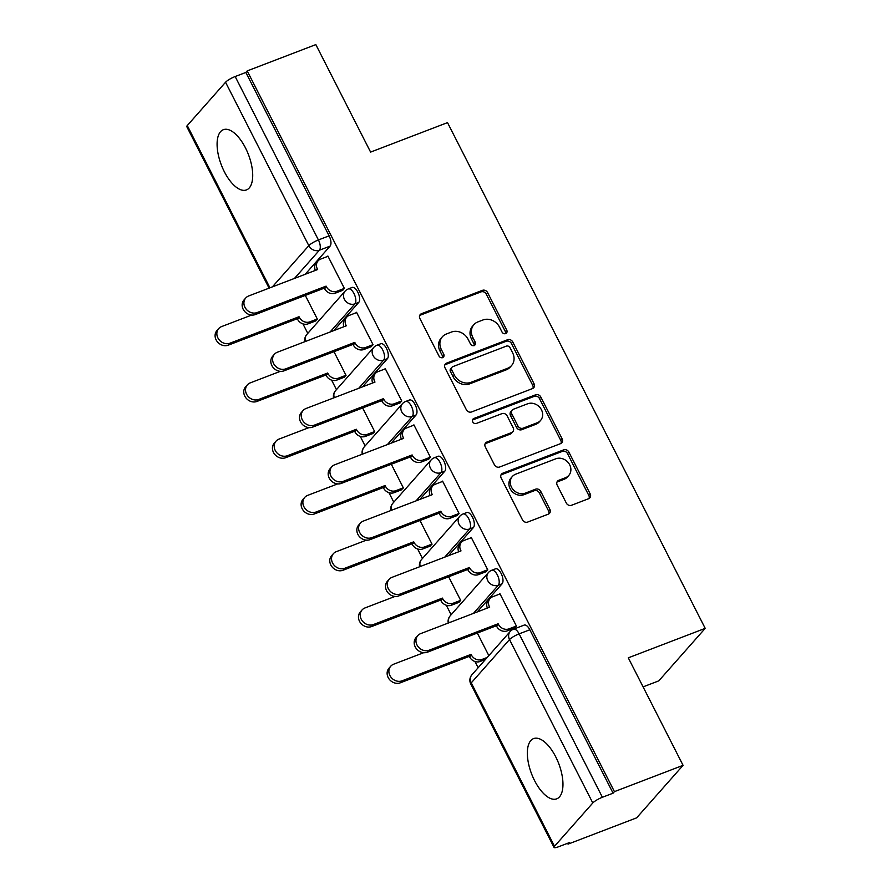 <?xml version="1.0" encoding="UTF-8"?>
<svg xmlns="http://www.w3.org/2000/svg" width="892" height="892" viewBox="0 0 892 892"><rect width="100%" height="100%" fill="white"/><g stroke="black" fill="none" stroke-linecap="round" stroke-linejoin="round"><path stroke-width="1.34" d="M505.664 333.597A2.843 2.475 41.5 0 0 506.767 330.207L487.601 292.587A4.059 3.535 41.5 0 0 482.416 290.346L421.481 313.705A4.059 3.535 41.5 0 0 419.898 318.544L439.065 356.164A2.843 2.475 41.5 0 0 443.803 354.347L441.328 349.474A12.99 11.295 41.5 0 1 442.421 336.719A12.99 11.295 41.5 0 1 446.39 333.998L451.463 332.047A12.99 11.295 41.5 0 1 468.066 339.228L470.552 344.1A2.843 2.475 41.5 0 0 475.291 342.283L472.805 337.41A12.99 11.295 41.5 0 1 473.908 324.655A12.99 11.295 41.5 0 1 477.867 321.923L482.94 319.983A12.99 11.295 41.5 0 1 499.553 327.163L502.029 332.025A2.843 2.475 41.5 0 0 505.664 333.597A2.843 2.475 41.5 0 0 505.418 331.735L486.252 294.115A4.059 3.535 41.5 0 0 481.056 291.874L420.121 315.233A4.059 3.535 41.5 0 0 419.697 315.433M442.7 357.737A2.843 2.475 41.5 0 0 442.454 355.875L439.968 351.013L441.328 349.474M474.176 345.661A2.843 2.475 41.5 0 0 473.931 343.81L471.455 338.938L472.805 337.41M555.705 756.784A32.257 14.506 -111 0 0 533.606 738.598A32.257 14.506 -111 0 0 534.598 780.656A32.257 14.506 -111 0 0 556.697 798.842A32.257 14.506 -111 0 0 555.705 756.784M245.456 147.871A32.257 14.506 -111 0 0 223.357 129.697A32.257 14.506 -111 0 0 224.349 171.755A32.257 14.506 -111 0 0 246.448 189.929A32.257 14.506 -111 0 0 245.456 147.871M566.297 503.032A4.059 3.535 41.5 0 0 571.493 505.273L588.586 498.717A4.059 3.535 41.5 0 0 590.169 493.878L568.873 452.099A4.059 3.535 41.5 0 0 563.688 449.858L502.753 473.217A4.059 3.535 41.5 0 0 501.17 478.056L522.467 519.835A4.059 3.535 41.5 0 0 527.651 522.076L548.301 514.16A4.059 3.535 41.5 0 0 549.885 509.321L540.775 491.447A4.059 3.535 41.5 0 0 535.579 489.195L525.343 493.131A10.86 9.444 41.5 0 1 512.688 489.05A10.86 9.444 41.5 0 1 512.376 476.462A10.86 9.444 41.5 0 1 515.688 474.187L555.805 458.8A10.86 9.444 41.5 0 1 568.46 462.881A10.86 9.444 41.5 0 1 568.762 475.469A10.86 9.444 41.5 0 1 565.461 477.744L558.771 480.309A4.059 3.535 41.5 0 0 557.188 485.148L566.297 503.032M247.207 70.914L315.835 44.6L370.604 152.097L447.516 122.617L705.204 628.358L628.291 657.839L683.071 765.336L614.432 791.639L247.207 70.914L245.846 72.442L235.165 76.534L318.422 239.948A8.273 3.724 69 0 1 319.392 250.228L294.483 278.404M532.479 388.6A4.059 3.535 41.5 0 0 534.063 383.761L512.766 341.982A4.059 3.535 41.5 0 0 507.581 339.74L446.647 363.1A4.059 3.535 41.5 0 0 445.063 367.939L466.349 409.718A4.059 3.535 41.5 0 0 471.545 411.959L532.479 388.6M540.82 397.04L562.116 438.819A4.059 3.535 41.5 0 1 560.533 443.658L499.598 467.018A4.059 3.535 41.5 0 1 494.413 464.777L485.293 446.892A4.059 3.535 41.5 0 1 486.876 442.053L511.595 432.587A4.059 3.535 41.5 0 0 513.168 427.747L507.124 415.884A4.059 3.535 41.5 0 0 501.94 413.643L476.205 423.499A2.843 2.475 41.5 0 1 473.685 418.549L535.635 394.799A4.059 3.535 41.5 0 1 540.82 397.04L539.47 398.568L560.756 440.358L562.116 438.819M683.071 765.336L636.665 817.83L568.037 844.133L567.602 843.297M302.945 323.885L307.785 333.363M331.623 380.159L336.451 389.637M360.29 436.433L365.129 445.911M388.968 492.707L393.796 502.185M417.634 548.97L422.473 558.459M446.312 605.244L451.14 614.733M474.979 661.518L478.145 667.729M643.087 686.873L658.798 680.852L705.204 628.358M614.432 791.639L613.083 793.178L602.39 797.27A8.273 1.684 153 0 0 592.79 802.978L554.501 846.285A8.273 1.684 153 0 0 554.032 847.4A8.273 1.684 153 0 0 558.693 846.709L569.386 842.606L568.037 844.133M245.846 72.442L329.115 235.845A8.273 3.724 69 0 1 330.085 246.125L305.175 274.312M269.072 288.149L186.796 126.664A8.273 1.684 -27 0 1 187.264 125.56L225.553 82.242A8.273 1.684 -27 0 1 235.165 76.534M315.188 321.12L317.351 319.091L305.287 295.408M342.249 290.513L344.412 288.484L327.877 256.015L327.453 256.495M370.927 346.787L373.09 344.758L356.544 312.289L356.12 312.769M343.866 377.394L346.029 375.365L333.965 351.682M399.594 403.061L401.757 401.032L385.221 368.563L384.798 369.043M372.533 433.668L374.707 431.639L362.631 407.956M428.272 459.335L430.435 457.306L413.888 424.837L413.464 425.317M401.21 489.942L403.374 487.913L391.309 464.23M456.938 515.609L459.101 513.58L442.566 481.111L442.142 481.591M429.888 546.216L432.051 544.187L419.976 520.504M485.616 571.884L487.779 569.854L471.232 537.385L470.809 537.865M458.555 602.49L460.718 600.461L448.654 576.778M514.283 628.158L516.446 626.128L499.91 593.659L499.487 594.139M502.118 583.769L498.327 585.219A8.273 3.724 69 0 0 497.758 575.797A8.273 3.724 69 0 0 491.693 570.278L495.484 568.828A8.273 3.724 -111 0 1 501.549 574.337A8.273 3.724 -111 0 1 502.118 583.769L477.209 611.945M473.451 527.495L469.649 528.945A8.273 3.724 69 0 0 469.092 519.523A8.273 3.724 69 0 0 463.015 514.004L466.806 512.554A8.273 3.724 -111 0 1 472.883 518.062A8.273 3.724 -111 0 1 473.451 527.495L448.531 555.671M444.773 471.221L440.983 472.671A8.273 3.724 69 0 0 440.414 463.249A8.273 3.724 69 0 0 434.348 457.73L438.139 456.28A8.273 3.724 -111 0 1 444.205 461.788A8.273 3.724 -111 0 1 444.773 471.221L419.864 499.397M416.096 414.947L412.305 416.397A8.273 3.724 69 0 0 411.736 406.975A8.273 3.724 69 0 0 405.67 401.467L409.461 400.006A8.273 3.724 -111 0 1 415.538 405.514A8.273 3.724 -111 0 1 416.096 414.947L391.187 443.123M387.429 358.673L383.638 360.123A8.273 3.724 69 0 0 383.069 350.701A8.273 3.724 69 0 0 376.993 345.193L380.795 343.732A8.273 3.724 -111 0 1 386.86 349.251A8.273 3.724 -111 0 1 387.429 358.673L362.52 386.849M358.751 302.399L354.96 303.849A8.273 3.724 69 0 0 354.392 294.427A8.273 3.724 69 0 0 348.326 288.919L352.117 287.458A8.273 3.724 -111 0 1 358.194 292.977A8.273 3.724 -111 0 1 358.751 302.399L333.842 330.586M613.083 793.178L529.826 629.763A8.273 3.724 -111 0 0 524.15 625.102L513.469 629.194A8.273 3.724 69 0 1 519.133 633.866L602.39 797.27M488.838 655.642L477.332 633.052M473.908 324.655L472.559 326.182A12.99 11.295 41.5 0 0 471.455 338.938M442.421 336.719L441.072 338.258A12.99 11.295 41.5 0 0 439.968 351.013M532.903 388.399A4.059 3.535 41.5 0 0 532.702 385.299L511.417 343.509A4.059 3.535 41.5 0 0 506.232 341.268L445.298 364.627A4.059 3.535 41.5 0 0 444.863 364.828M510.012 347.69A2.843 2.475 41.5 0 0 506.377 346.129L452.891 366.623A2.843 2.475 41.5 0 0 451.787 370.013L454.407 375.153A12.99 11.295 41.5 0 0 471.009 382.322L507.57 368.307A12.99 11.295 41.5 0 0 511.529 365.586A12.99 11.295 41.5 0 0 512.632 352.831L510.012 347.69M452.032 367.225L450.672 368.753A2.843 2.475 41.5 0 0 450.438 371.54L451.787 370.013M511.529 365.586L510.179 367.114A12.99 11.295 41.5 0 1 506.221 369.845L469.66 383.861A12.99 11.295 41.5 0 1 453.047 376.68L450.438 371.54M560.968 443.458A4.059 3.535 41.5 0 0 560.756 440.358M512.833 431.728L511.473 433.267A4.059 3.535 41.5 0 1 510.235 434.114L485.527 443.592A4.059 3.535 41.5 0 0 485.092 443.792M473.685 418.549L472.336 420.076L534.286 396.327L535.635 394.799M537.229 422.752A10.86 9.444 41.5 0 0 540.541 420.478A10.86 9.444 41.5 0 0 540.24 407.889A10.86 9.444 41.5 0 0 527.585 403.808L513.446 409.227A4.059 3.535 41.5 0 0 511.863 414.066L517.906 425.93A4.059 3.535 41.5 0 0 523.102 428.171L537.229 422.752L535.88 424.28A10.86 9.444 41.5 0 0 539.192 422.005L540.541 420.478M512.209 410.086L510.86 411.613A4.059 3.535 41.5 0 0 510.514 415.594L511.863 414.066M535.88 424.28L521.742 429.699A4.059 3.535 41.5 0 1 516.557 427.458L510.514 415.594M539.47 398.568A4.059 3.535 41.5 0 0 534.286 396.327M568.762 475.469L567.412 476.997A10.86 9.444 41.5 0 1 564.101 479.283L557.422 481.847A4.059 3.535 41.5 0 0 556.987 482.048M512.376 476.462L511.027 477.989A10.86 9.444 41.5 0 0 511.328 490.578A10.86 9.444 41.5 0 0 523.994 494.659L525.343 493.131M548.736 513.959A4.059 3.535 41.5 0 0 548.524 510.86L539.415 492.975A4.059 3.535 41.5 0 0 534.23 490.734L523.994 494.659M589.021 498.517A4.059 3.535 41.5 0 0 588.809 495.417L567.524 453.627A4.059 3.535 41.5 0 0 562.339 451.385L501.404 474.745A4.059 3.535 41.5 0 0 500.969 474.945M315.746 320.908L308.13 323.829A8.273 7.192 -138.5 0 1 297.549 319.258L299.032 316.727L299.311 317.273A8.273 7.192 41.5 0 0 309.892 321.845L317.307 319.002M251.644 315.066L221.606 326.583A9.511 8.273 41.5 0 0 218.707 328.579A9.511 8.273 41.5 0 0 218.975 339.596A9.511 8.273 41.5 0 0 230.058 343.175L299.032 316.727M297.281 318.723L228.307 345.159A9.511 8.273 -138.5 0 1 217.213 341.591A9.511 8.273 -138.5 0 1 216.946 330.564L218.707 328.579M328.011 256.283L320.585 259.126A8.273 7.192 41.5 0 0 318.065 260.865A8.273 7.192 41.5 0 0 317.362 268.983L317.641 269.529L248.667 295.966A9.511 8.273 41.5 0 0 245.768 297.961A9.511 8.273 41.5 0 0 246.036 308.989A9.511 8.273 41.5 0 0 257.119 312.557L326.093 286.12L326.372 286.667A8.273 7.192 41.5 0 0 336.942 291.227L335.18 293.223A8.273 7.192 -138.5 0 1 324.61 288.651L324.331 288.116L255.357 314.553A9.511 8.273 -138.5 0 1 244.274 310.985A9.511 8.273 -138.5 0 1 244.007 299.957L245.768 297.961M342.807 290.301L335.18 293.223M315.344 270.41A8.273 7.192 -138.5 0 1 316.303 262.85L318.065 260.865M344.368 288.384L336.942 291.227M326.093 286.12L324.331 288.116M344.423 377.182L336.797 380.103A8.273 7.192 -138.5 0 1 326.227 375.532L327.71 373.001L327.988 373.547A8.273 7.192 41.5 0 0 338.559 378.119L345.985 375.276M280.322 371.34L250.284 382.858A9.511 8.273 41.5 0 0 247.385 384.853A9.511 8.273 41.5 0 0 247.641 395.87A9.511 8.273 41.5 0 0 258.736 399.449L327.71 373.001M325.948 374.997L256.974 401.433A9.511 8.273 -138.5 0 1 245.891 397.865A9.511 8.273 -138.5 0 1 245.623 386.838L247.385 384.853M373.101 433.456L365.475 436.378A8.273 7.192 -138.5 0 1 354.904 431.806L354.626 431.271L356.387 429.275L356.655 429.821A8.273 7.192 41.5 0 0 367.236 434.393L374.651 431.55M308.989 427.614L278.951 439.12A9.511 8.273 41.5 0 0 276.052 441.127A9.511 8.273 41.5 0 0 276.319 452.144A9.511 8.273 41.5 0 0 287.402 455.723L356.387 429.275M354.626 431.271L285.652 457.707A9.511 8.273 -138.5 0 1 274.558 454.139A9.511 8.273 -138.5 0 1 274.29 443.112L276.052 441.127M356.677 312.557L349.263 315.4A8.273 7.192 41.5 0 0 346.743 317.139A8.273 7.192 41.5 0 0 346.04 325.257L346.308 325.803L277.334 352.24A9.511 8.273 41.5 0 0 274.435 354.236A9.511 8.273 41.5 0 0 274.703 365.263A9.511 8.273 41.5 0 0 285.797 368.831L354.771 342.394L355.038 342.941A8.273 7.192 41.5 0 0 365.62 347.501L363.858 349.497A8.273 7.192 -138.5 0 1 353.288 344.925L353.009 344.379L284.035 370.827A9.511 8.273 -138.5 0 1 272.941 367.259A9.511 8.273 -138.5 0 1 272.673 356.231L274.435 354.236M371.485 346.575L363.858 349.497M344.011 326.684A8.273 7.192 -138.5 0 1 344.981 319.124L346.743 317.139M373.034 344.658L365.62 347.501M354.771 342.394L353.009 344.379M385.355 368.831L377.929 371.674A8.273 7.192 41.5 0 0 375.409 373.413A8.273 7.192 41.5 0 0 374.707 381.531L374.986 382.077L306.012 408.514A9.511 8.273 41.5 0 0 303.113 410.51A9.511 8.273 41.5 0 0 303.38 421.537A9.511 8.273 41.5 0 0 314.463 425.105L383.437 398.668L383.716 399.203A8.273 7.192 41.5 0 0 394.286 403.775L392.536 405.771A8.273 7.192 -138.5 0 1 381.954 401.199L381.687 400.653L312.702 427.101A9.511 8.273 -138.5 0 1 301.619 423.533A9.511 8.273 -138.5 0 1 301.351 412.505L303.113 410.51M400.151 402.85L392.536 405.771M372.689 382.958A8.273 7.192 -138.5 0 1 373.648 375.398L375.409 373.413M401.712 400.932L394.286 403.775M383.437 398.668L381.687 400.653M401.768 489.73L394.141 492.652A8.273 7.192 -138.5 0 1 383.571 488.08L385.054 485.549L385.333 486.095A8.273 7.192 41.5 0 0 395.903 490.667L403.329 487.812M337.667 483.888L307.628 495.394A9.511 8.273 41.5 0 0 304.73 497.401A9.511 8.273 41.5 0 0 304.997 508.418A9.511 8.273 41.5 0 0 316.08 511.997L385.054 485.549M383.292 487.545L314.318 513.982A9.511 8.273 -138.5 0 1 303.235 510.414A9.511 8.273 -138.5 0 1 302.968 499.386L304.73 497.401M430.446 546.004L422.819 548.926A8.273 7.192 -138.5 0 1 412.249 544.354L411.97 543.819L413.732 541.823L414 542.369A8.273 7.192 41.5 0 0 424.581 546.941L431.996 544.087M366.344 540.162L336.295 551.669A9.511 8.273 41.5 0 0 333.396 553.664A9.511 8.273 41.5 0 0 333.664 564.692A9.511 8.273 41.5 0 0 344.747 568.271L413.732 541.823M411.97 543.819L342.996 570.256A9.511 8.273 -138.5 0 1 331.902 566.688A9.511 8.273 -138.5 0 1 331.634 555.66L333.396 553.664M459.112 602.278L451.497 605.2A8.273 7.192 -138.5 0 1 440.916 600.628L442.399 598.097L442.677 598.644A8.273 7.192 41.5 0 0 453.248 603.204L460.673 600.361M395.011 596.425L364.973 607.943A9.511 8.273 41.5 0 0 362.074 609.938A9.511 8.273 41.5 0 0 362.342 620.966A9.511 8.273 41.5 0 0 373.425 624.545L442.399 598.097M440.637 600.093L371.663 626.53A9.511 8.273 -138.5 0 1 360.58 622.962A9.511 8.273 -138.5 0 1 360.312 611.934L362.074 609.938M414.022 425.105L406.607 427.948A8.273 7.192 41.5 0 0 404.087 429.688A8.273 7.192 41.5 0 0 403.385 437.805L403.663 438.351L334.678 464.788A9.511 8.273 41.5 0 0 331.779 466.784A9.511 8.273 41.5 0 0 332.047 477.811A9.511 8.273 41.5 0 0 343.141 481.379L412.115 454.942L412.394 455.478A8.273 7.192 41.5 0 0 422.964 460.049L421.202 462.045A8.273 7.192 -138.5 0 1 410.632 457.473L410.353 456.927L341.38 483.375A9.511 8.273 -138.5 0 1 330.296 479.796A9.511 8.273 -138.5 0 1 330.029 468.779L331.779 466.784M428.829 459.124L421.202 462.045M401.355 439.232A8.273 7.192 -138.5 0 1 402.325 431.672L404.087 429.688M430.379 457.206L422.964 460.049M412.115 454.942L410.353 456.927M442.7 481.379L435.274 484.222A8.273 7.192 41.5 0 0 432.754 485.962A8.273 7.192 41.5 0 0 432.051 494.079L432.33 494.625L363.356 521.062A9.511 8.273 41.5 0 0 360.457 523.058A9.511 8.273 41.5 0 0 360.725 534.085A9.511 8.273 41.5 0 0 371.808 537.653L440.782 511.216L441.061 511.752A8.273 7.192 41.5 0 0 451.631 516.323L449.88 518.319A8.273 7.192 -138.5 0 1 439.299 513.747L439.031 513.201L370.046 539.649A9.511 8.273 -138.5 0 1 358.963 536.07A9.511 8.273 -138.5 0 1 358.695 525.053L360.457 523.058M457.496 515.398L449.88 518.319M430.033 495.506A8.273 7.192 -138.5 0 1 430.992 487.946L432.754 485.962M459.057 513.48L451.631 516.323M440.782 511.216L439.031 513.201M471.366 537.653L463.952 540.496A8.273 7.192 41.5 0 0 461.432 542.236A8.273 7.192 41.5 0 0 460.729 550.353L461.008 550.899L392.023 577.336A9.511 8.273 41.5 0 0 389.124 579.332A9.511 8.273 41.5 0 0 389.391 590.359A9.511 8.273 41.5 0 0 400.486 593.927L469.46 567.49L469.738 568.026A8.273 7.192 41.5 0 0 480.309 572.597L478.547 574.593A8.273 7.192 -138.5 0 1 467.977 570.021L467.698 569.475L398.724 595.923A9.511 8.273 -138.5 0 1 387.641 592.344A9.511 8.273 -138.5 0 1 387.373 581.328L389.124 579.332M486.173 571.672L478.547 574.593M458.7 551.78A8.273 7.192 -138.5 0 1 459.67 544.22L461.432 542.236M487.723 569.754L480.309 572.597M469.46 567.49L467.698 569.475M485.493 659.433L480.164 661.474A8.273 7.192 -138.5 0 1 469.593 656.902L469.315 656.356L471.076 654.371L471.344 654.918A8.273 7.192 41.5 0 0 481.925 659.478L487.244 657.437M423.689 652.699L393.64 664.217A9.511 8.273 41.5 0 0 390.741 666.212A9.511 8.273 41.5 0 0 391.008 677.24A9.511 8.273 41.5 0 0 402.102 680.808L471.076 654.371M469.315 656.356L400.341 682.804A9.511 8.273 -138.5 0 1 389.247 679.236A9.511 8.273 -138.5 0 1 388.99 668.208L390.741 666.212M500.044 593.927L492.618 596.77A8.273 7.192 41.5 0 0 490.098 598.51A8.273 7.192 41.5 0 0 489.396 606.627L489.675 607.173L420.701 633.61A9.511 8.273 41.5 0 0 417.802 635.606A9.511 8.273 41.5 0 0 418.069 646.633A9.511 8.273 41.5 0 0 429.152 650.201L498.126 623.764L498.405 624.3A8.273 7.192 41.5 0 0 508.975 628.871L507.225 630.867A8.273 7.192 -138.5 0 1 496.643 626.296L496.376 625.749L427.402 652.197A9.511 8.273 -138.5 0 1 416.308 648.618A9.511 8.273 -138.5 0 1 416.04 637.602L417.802 635.606M514.84 627.946L507.225 630.867M487.378 608.054A8.273 7.192 -138.5 0 1 488.348 600.494L490.098 598.51M516.401 626.028L508.975 628.871M498.126 623.764L496.376 625.749M505.418 331.735L506.767 330.207M442.454 355.875L443.803 354.347M473.931 343.81L475.291 342.283M592.79 802.978L509.522 639.564L471.244 682.882L554.501 846.285M330.085 246.125L319.392 250.228A8.273 7.192 41.5 0 1 308.822 245.657L225.553 82.242M272.372 286.878L308.822 245.657A8.273 1.684 -27 0 1 318.422 239.948L329.115 235.845M187.264 125.56L269.942 287.815M491.693 570.278A8.273 8.273 0 0 0 488.448 572.53A8.273 7.192 -138.5 0 0 487.757 580.647A8.273 7.192 -138.5 0 0 498.327 585.219L473.418 613.406M463.015 514.004A8.273 8.273 0 0 0 459.781 516.256A8.273 7.192 -138.5 0 0 459.079 524.373A8.273 7.192 -138.5 0 0 469.649 528.945L444.74 557.132M434.348 457.73A8.273 8.273 0 0 0 431.104 459.982A8.273 7.192 -138.5 0 0 430.401 468.099A8.273 7.192 -138.5 0 0 440.983 472.671L416.062 500.858M405.67 401.467A8.273 8.273 0 0 0 402.437 403.708A8.273 7.192 -138.5 0 0 401.735 411.825A8.273 7.192 -138.5 0 0 412.305 416.397L387.396 444.584M376.993 345.193A8.273 8.273 0 0 0 373.759 347.434A8.273 7.192 -138.5 0 0 373.057 355.551A8.273 7.192 -138.5 0 0 383.638 360.123L358.718 388.31M348.326 288.919A8.273 8.273 0 0 0 345.092 291.16A8.273 7.192 -138.5 0 0 344.39 299.277A8.273 7.192 -138.5 0 0 354.96 303.849L330.051 332.036M304.908 341.669A8.273 8.273 0 0 1 306.803 334.478A8.273 7.192 41.5 0 0 305.599 341.402M333.586 397.943A8.273 8.273 0 0 1 335.47 390.752A8.273 7.192 41.5 0 0 334.277 397.676M362.252 454.218A8.273 8.273 0 0 1 364.148 447.015A8.273 7.192 41.5 0 0 362.944 453.95M390.93 510.492A8.273 8.273 0 0 1 392.815 503.289A8.273 7.192 41.5 0 0 391.621 510.224M419.597 566.766A8.273 8.273 0 0 1 421.492 559.563A8.273 7.192 41.5 0 0 420.288 566.498M448.275 623.04A8.273 8.273 0 0 1 450.17 615.837A8.273 7.192 41.5 0 0 448.966 622.772M529.826 629.763L519.133 633.866A8.273 1.684 -27 0 0 509.522 639.564A8.273 7.192 -138.5 0 1 510.224 631.447L471.946 674.753A8.273 8.273 0 0 0 470.764 683.986L554.032 847.4M470.764 683.986A8.273 1.684 153 0 1 471.244 682.882A8.273 7.192 -138.5 0 1 471.946 674.753M420.121 315.233L421.481 313.705M481.056 291.874L482.416 290.346M486.252 294.115L487.601 292.587M445.298 364.627L446.647 363.1M506.232 341.268L507.581 339.74M511.417 343.509L512.766 341.982M532.702 385.299L534.063 383.761M453.047 376.68L454.407 375.153M469.66 383.861L471.009 382.322M506.221 369.845L507.57 368.307M485.527 443.592L486.876 442.053M510.235 434.114L511.595 432.587M516.557 427.458L517.906 425.93M521.742 429.699L523.102 428.171M557.422 481.847L558.771 480.309M564.101 479.283L565.461 477.744M534.23 490.734L535.579 489.195M539.415 492.975L540.775 491.447M548.524 510.86L549.885 509.321M501.404 474.745L502.753 473.217M562.339 451.385L563.688 449.858M567.524 453.627L568.873 452.099M588.809 495.417L590.169 493.878M297.549 319.258L299.311 317.273M308.13 323.829L309.892 321.845M228.307 345.159L230.058 343.175M317.362 268.983L316.504 269.964M326.372 286.667L324.61 288.651M257.119 312.557L255.357 314.553M326.227 375.532L327.988 373.547M336.797 380.103L338.559 378.119M256.974 401.433L258.736 399.449M354.904 431.806L356.655 429.821M365.475 436.378L367.236 434.393M285.652 457.707L287.402 455.723M346.04 325.257L345.171 326.238M355.038 342.941L353.288 344.925M285.797 368.831L284.035 370.827M374.707 381.531L373.848 382.512M383.716 399.203L381.954 401.199M314.463 425.105L312.702 427.101M383.571 488.08L385.333 486.095M394.141 492.652L395.903 490.667M314.318 513.982L316.08 511.997M412.249 544.354L414 542.369M422.819 548.926L424.581 546.941M342.996 570.256L344.747 568.271M440.916 600.628L442.677 598.644M451.497 605.2L453.248 603.204M371.663 626.53L373.425 624.545M403.385 437.805L402.515 438.786M412.394 455.478L410.632 457.473M343.141 481.379L341.38 483.375M432.051 494.079L431.193 495.06M441.061 511.752L439.299 513.747M371.808 537.653L370.046 539.649M460.729 550.353L459.859 551.334M469.738 568.026L467.977 570.021M400.486 593.927L398.724 595.923M469.593 656.902L471.344 654.918M480.164 661.474L481.925 659.478M400.341 682.804L402.102 680.808M489.396 606.627L488.537 607.608M498.405 624.3L496.643 626.296M429.152 650.201L427.402 652.197M306.803 334.478L345.092 291.16M335.47 390.752L373.759 347.434M364.148 447.015L402.437 403.708M392.815 503.289L431.104 459.982M421.492 559.563L459.781 516.256M450.17 615.837L488.448 572.53M513.469 629.194A8.273 8.273 0 0 0 510.224 631.447"/></g></svg>
